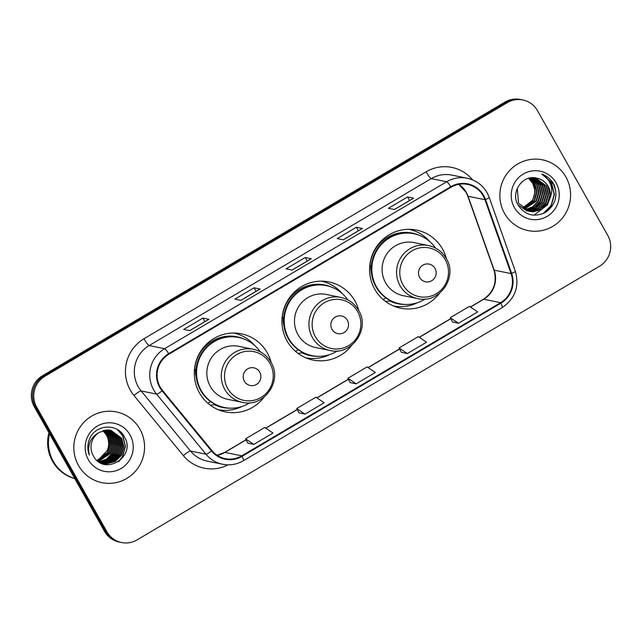 <?xml version="1.0" encoding="UTF-8"?>
<svg xmlns="http://www.w3.org/2000/svg" width="642" height="642" viewBox="0 0 642 642"><rect width="100%" height="100%" fill="white"/><g stroke="black" fill="none" stroke-linecap="round" stroke-linejoin="round"><path stroke-width="0.96" d="M446.455 258.887A39.868 39.026 101.5 0 0 442.539 249.08A39.868 39.026 101.5 0 0 416.578 230.077A39.868 39.026 101.5 0 0 377.031 246.006A39.868 39.026 101.5 0 0 374.735 289.205A39.868 39.026 101.5 0 0 400.696 308.208A39.868 39.026 101.5 0 0 439.449 293.354M395.055 306.603A39.868 39.026 101.5 0 0 398.602 306.603M358.822 310.744A39.868 39.026 101.5 0 0 354.906 300.938A39.868 39.026 101.5 0 0 328.945 281.934A39.868 39.026 101.5 0 0 289.398 297.864A39.868 39.026 101.5 0 0 287.094 341.062A39.868 39.026 101.5 0 0 313.055 360.066A39.868 39.026 101.5 0 0 351.816 345.211M307.422 358.461A39.868 39.026 101.5 0 0 310.969 358.461M271.189 362.602A39.868 39.026 101.5 0 0 267.265 352.795A39.868 39.026 101.5 0 0 241.304 333.792A39.868 39.026 101.5 0 0 201.765 349.721A39.868 39.026 101.5 0 0 199.461 392.92A39.868 39.026 101.5 0 0 225.422 411.923A39.868 39.026 101.5 0 0 264.175 397.069M219.781 410.318A39.868 39.026 101.5 0 0 223.336 410.318M238.76 334.45A39.868 39.026 101.5 0 0 235.494 333.07M326.393 282.592A39.868 39.026 101.5 0 0 323.127 281.212M414.034 230.735A39.868 39.026 101.5 0 0 410.76 229.355M522.829 99.967L520.413 99.478A22.566 22.085 101.5 0 0 504.941 102.11L42.452 375.787A22.566 22.085 101.5 0 0 34.243 406.619L104.477 531.279A22.566 22.085 101.5 0 0 119.171 542.033L120.383 542.273A22.566 22.085 101.5 0 1 105.689 531.52A22.566 22.085 101.5 0 0 120.383 542.273L121.587 542.522A22.566 22.085 101.5 0 0 137.059 539.89L599.548 266.213A22.566 22.085 101.5 0 0 607.757 235.381L537.523 110.721A22.566 22.085 101.5 0 0 522.829 99.967A22.566 22.085 101.5 0 0 507.357 102.6L44.868 376.276A22.566 22.085 101.5 0 0 36.65 407.108L106.893 531.769A22.566 22.085 101.5 0 0 121.587 542.522M36.65 407.108L35.446 406.868L105.689 531.52L35.446 406.868A22.566 22.085 101.5 0 1 43.664 376.035A22.566 22.085 101.5 0 0 35.446 406.868L34.243 406.619M507.357 102.6L506.153 102.359L43.664 376.035L506.153 102.359A22.566 22.085 101.5 0 1 521.617 99.727A22.566 22.085 101.5 0 0 506.153 102.359L504.941 102.11M78.484 465.466A36.104 35.342 101.5 0 0 101.998 482.672A36.104 35.342 101.5 0 0 137.813 468.243A36.104 35.342 101.5 0 0 139.9 429.129A36.104 35.342 101.5 0 0 116.387 411.915A36.104 35.342 101.5 0 0 80.571 426.344A36.104 35.342 101.5 0 0 78.484 465.466A36.104 35.342 101.5 0 0 101.998 482.672A36.104 35.342 101.5 0 0 137.813 468.243A36.104 35.342 101.5 0 0 139.9 429.129A36.104 35.342 101.5 0 0 116.387 411.915A36.104 35.342 101.5 0 0 80.571 426.344A36.104 35.342 101.5 0 0 78.484 465.466M504.516 213.369A36.104 35.342 101.5 0 0 528.029 230.574A36.104 35.342 101.5 0 0 563.845 216.145A36.104 35.342 101.5 0 0 565.923 177.023A36.104 35.342 101.5 0 0 542.41 159.818A36.104 35.342 101.5 0 0 506.594 174.247A36.104 35.342 101.5 0 0 504.516 213.369A36.104 35.342 101.5 0 0 528.029 230.574A36.104 35.342 101.5 0 0 563.845 216.145A36.104 35.342 101.5 0 0 565.923 177.023A36.104 35.342 101.5 0 0 542.41 159.818A36.104 35.342 101.5 0 0 506.594 174.247A36.104 35.342 101.5 0 0 504.516 213.369M160.195 387.062A24.067 23.561 -78.5 0 1 168.958 354.175L451.061 187.239A24.067 23.561 -78.5 0 1 467.561 184.431A24.067 23.561 -78.5 0 1 484.959 199.694L511.072 273.588A24.067 23.561 -78.5 0 1 500.591 302.687L241.769 455.836A24.067 23.561 -78.5 0 1 225.27 458.645A24.067 23.561 -78.5 0 1 211.94 450.596L162.546 390.48A24.067 23.561 -78.5 0 1 160.195 387.062M159.689 387.367A24.669 24.147 101.5 0 0 162.089 390.874L211.483 450.989A24.669 24.147 101.5 0 0 242.058 456.358L500.88 303.201A24.669 24.147 101.5 0 0 511.626 273.38L485.512 199.485A24.669 24.147 101.5 0 0 450.764 186.726L168.669 353.654A24.669 24.147 101.5 0 0 159.689 387.367M413.48 198.185L394.34 209.509L413.456 198.209A6.019 0.923 59.4 0 1 413.48 198.185A6.019 0.923 59.4 0 1 413.617 198.169L407.59 196.942L388.394 208.297L394.429 209.525L413.617 198.169M409.588 200.489L407.59 196.942M362.305 228.472L343.173 239.795L362.281 228.488A6.019 0.923 59.4 0 1 362.305 228.472A6.019 0.923 59.4 0 1 362.441 228.456L356.414 227.228L337.227 238.583L343.253 239.811L362.441 228.456M358.413 230.775L356.414 227.228M189.655 330.638L208.754 319.339A6.019 0.923 59.4 0 1 208.778 319.315A6.019 0.923 59.4 0 1 208.923 319.299L202.888 318.071L183.7 329.426L189.727 330.654L208.923 319.299M204.886 321.618L202.888 318.071M259.954 289.036L240.822 300.36L259.93 289.052A6.019 0.923 59.4 0 1 259.954 289.036A6.019 0.923 59.4 0 1 260.09 289.02L254.063 287.793L234.876 299.148L240.902 300.376L260.09 289.02M256.062 291.34L254.063 287.793M311.129 258.75L291.998 270.073L311.105 258.774A6.019 0.923 59.4 0 1 311.129 258.75A6.019 0.923 59.4 0 1 311.266 258.734L305.239 257.506L286.051 268.862L292.078 270.089L311.266 258.734M307.237 261.053L305.239 257.506M452.53 322.027L458.524 323.271L477.712 311.916L469.446 306.346L450.251 317.702L452.554 322.059M299.012 412.87L304.998 414.122L324.186 402.767L315.92 397.189L296.732 408.545L299.028 412.91M247.836 443.157L253.823 444.4L273.01 433.045L264.745 427.476L245.557 438.831L247.852 443.189M401.354 352.306L407.349 353.557L426.537 342.202L418.271 336.625L399.083 347.98L401.378 352.346M356.174 383.836L375.361 372.48L367.096 366.911L347.908 378.266L350.203 382.624L356.174 383.836L347.908 378.266M304.998 414.122L296.732 408.545M253.823 444.4L245.557 438.831M407.349 353.557L399.083 347.98M458.524 323.271L450.251 317.702M49.53 433.751A37.605 36.811 101.5 0 0 53.318 461.365A37.605 36.811 101.5 0 0 74.761 478.531A37.605 36.811 101.5 0 1 53.166 461.333A37.605 36.811 101.5 0 1 49.418 433.551M48.928 432.684A37.605 36.811 101.5 0 0 52.492 461.197A37.605 36.811 101.5 0 0 74.801 478.611M103.795 430.469L108.201 435.597L110.272 444.055L107.88 452.53L97.143 460.555M103.595 430.525L107.824 435.517L109.902 443.975L107.511 452.458L96.998 460.426M104.622 430.284L109.71 435.902L111.78 444.36L109.389 452.843L97.745 461.06M104.413 430.325L109.333 435.822L111.403 444.288L109.012 452.762L97.592 460.94M105.432 430.14L111.218 436.207L113.289 444.665L110.897 453.148L98.33 461.51M105.232 430.172L110.841 436.135L112.912 444.593L110.52 453.067L98.186 461.405M106.243 430.044L112.727 436.512L114.798 444.978L112.406 453.453L106.749 459.319L98.98 461.911M106.042 430.068L112.35 436.44L114.42 444.898L112.029 453.38L106.46 459.182L98.796 461.815M107.037 429.988L114.236 436.825L116.306 445.283L113.915 453.758L107.888 459.849L99.695 462.256M106.837 429.996L113.859 436.745L115.929 445.203L113.538 453.685L107.607 459.712L99.51 462.176M107.824 429.971L115.737 437.13L117.815 445.588L115.424 454.063L109.172 460.282L100.417 462.569M107.631 429.971L115.359 437.05L117.438 445.508L115.046 453.99L108.795 460.21L100.232 462.497M108.602 429.996L117.245 437.435L119.316 445.893L116.924 454.376L110.681 460.595L101.139 462.842M108.41 429.988L116.868 437.354L118.939 445.821L116.547 454.295L110.304 460.515L100.963 462.778M109.381 430.06L118.754 437.74L120.824 446.198L118.433 454.68L112.19 460.9L103.723 463.187L101.877 463.083M101.685 463.067L101.115 462.986M109.188 430.036L118.377 437.667L120.447 446.126L118.056 454.6L111.812 460.82L103.346 463.107L101.693 463.026M110.143 430.156L120.263 438.045L122.333 446.503L119.942 454.985L113.698 461.205L105.232 463.492L102.624 463.291M109.951 430.124L119.885 437.972L121.956 446.431L119.564 454.905L113.321 461.125L104.855 463.412L100.296 462.762M102.247 463.211L101.677 463.115M99.414 432.307A17.005 16.644 101.5 0 0 93.226 455.547C103.603 476.886 136.441 456.952 124.652 437.33C117.976 422.653 95.008 424.21 89.415 439.288C87.368 444.569 87.336 449.833 89.31 455.082C87.184 444.657 90.554 437.066 99.414 432.307L107.631 429.971L110.905 430.292L121.771 438.358L123.842 446.816L121.45 455.29L115.199 461.51L106.741 463.797L103.37 463.46L98.611 461.71M110.713 430.252L121.394 438.277L123.465 446.736L121.073 455.218L114.822 461.438L106.363 463.725L103.185 463.42M102.969 430.702L106.692 435.292C109.244 440.155 109.429 445.235 107.246 450.532L98.306 460.025M107.246 450.532A17.005 16.644 101.5 0 0 102.792 430.758M88.331 459.64A24.524 24.003 101.5 0 0 121.121 468.467A24.524 24.003 101.5 0 0 130.053 434.955A24.524 24.003 101.5 0 0 97.263 426.127A24.524 24.003 101.5 0 0 88.331 459.64M117.325 429.522L122.686 435.79L125.286 446.278L122.349 456.791L118.216 461.895M117.229 453.838L112.43 460.442M115.72 453.533L110.922 460.137M114.212 453.228L109.413 459.832M108.45 460.683L106.436 462.152M117.943 429.907L122.879 435.83L125.471 446.318L122.542 456.831L119.075 461.301M259.729 372.119A9.028 8.836 101.5 0 0 247.668 368.869A9.028 8.836 101.5 0 0 244.377 381.204A9.028 8.836 101.5 0 0 256.447 384.446A9.028 8.836 101.5 0 0 259.729 372.119M253.205 349.264L238.76 346.327A27.076 26.507 101.5 0 0 211.9 357.145A27.076 26.507 101.5 0 0 210.335 386.484A27.076 26.507 101.5 0 0 227.966 399.396L242.419 402.333C263.806 407.863 282.905 381.043 270.996 362.265C266.92 355.331 260.997 350.997 253.205 349.264A27.076 26.507 101.5 0 0 226.345 360.082A27.076 26.507 101.5 0 0 224.78 389.421A27.076 26.507 101.5 0 0 242.419 402.333M260.227 351.768A35.727 34.973 101.5 0 0 238.672 337.475A35.727 34.973 101.5 0 0 203.233 351.76A35.727 34.973 101.5 0 0 201.171 390.472A35.727 34.973 101.5 0 0 224.435 407.501A35.727 34.973 101.5 0 0 249.85 402.767M238.672 337.475L238.07 337.355A35.727 34.973 101.5 0 0 202.631 351.631A35.727 34.973 101.5 0 0 200.569 390.344A35.727 34.973 101.5 0 0 223.833 407.381L224.435 407.501M195.529 369.351A28.208 27.606 101.5 0 0 196.34 377.969M207.326 402.767A35.727 34.973 101.5 0 0 208.104 403.152M242.243 406.386A39.114 38.287 -78.5 0 1 218.176 409.684M194.462 369.64L194.654 369.615A36.064 35.302 101.5 0 1 244.353 339.153M210.672 401.635L207.896 403.272M230.317 408.176A36.064 35.302 101.5 0 1 214.412 404.677L210.335 405.222M233.76 333.029A39.114 38.287 -78.5 0 1 254.633 345.46M347.37 320.262A9.028 8.836 101.5 0 0 335.301 317.012A9.028 8.836 101.5 0 0 332.01 329.346A9.028 8.836 101.5 0 0 344.08 332.588A9.028 8.836 101.5 0 0 347.37 320.262M340.846 297.406L326.393 294.461A27.076 26.507 101.5 0 0 299.533 305.287A27.076 26.507 101.5 0 0 297.968 334.626A27.076 26.507 101.5 0 0 315.607 347.539L330.052 350.476C351.439 356.005 370.546 329.185 358.629 310.407C354.561 303.473 348.63 299.14 340.846 297.406A27.076 26.507 101.5 0 0 313.986 308.224A27.076 26.507 101.5 0 0 312.421 337.564A27.076 26.507 101.5 0 0 330.052 350.476M347.86 299.91A35.727 34.973 101.5 0 0 326.313 285.618A35.727 34.973 101.5 0 0 290.866 299.902A35.727 34.973 101.5 0 0 288.804 338.615A35.727 34.973 101.5 0 0 312.076 355.644A35.727 34.973 101.5 0 0 337.491 350.909M326.313 285.618L325.711 285.497A35.727 34.973 101.5 0 0 290.264 299.774A35.727 34.973 101.5 0 0 288.202 338.486A35.727 34.973 101.5 0 0 311.466 355.524L312.076 355.644M283.162 317.493A28.208 27.606 101.5 0 0 283.973 326.112M294.967 350.909A35.727 34.973 101.5 0 0 295.737 351.294M329.884 354.528A39.114 38.287 -78.5 0 1 305.809 357.819M282.103 317.782L282.287 317.758A36.064 35.302 101.5 0 1 331.986 287.295M298.305 349.778L295.537 351.415M317.95 356.318A36.064 35.302 101.5 0 1 302.045 352.819L297.976 353.365M321.393 281.172A39.114 38.287 -78.5 0 1 342.274 293.603M435.003 268.404A9.028 8.836 101.5 0 0 422.934 265.154A9.028 8.836 101.5 0 0 419.651 277.488A9.028 8.836 101.5 0 0 431.713 280.731A9.028 8.836 101.5 0 0 435.003 268.404M428.479 245.549L414.034 242.604A27.076 26.507 101.5 0 0 387.166 253.43A27.076 26.507 101.5 0 0 385.609 282.769A27.076 26.507 101.5 0 0 403.24 295.673L417.693 298.618C439.072 304.147 458.179 277.32 446.27 258.549C442.194 251.616 436.263 247.282 428.479 245.549A27.076 26.507 101.5 0 0 401.619 256.367A27.076 26.507 101.5 0 0 400.054 285.706A27.076 26.507 101.5 0 0 417.693 298.618M435.493 248.053A35.727 34.973 101.5 0 0 413.946 233.76A35.727 34.973 101.5 0 0 378.507 248.045A35.727 34.973 101.5 0 0 376.445 286.757A35.727 34.973 101.5 0 0 399.709 303.786A35.727 34.973 101.5 0 0 425.124 299.052M413.946 233.76L413.344 233.64A35.727 34.973 101.5 0 0 377.897 247.916A35.727 34.973 101.5 0 0 375.843 286.629A35.727 34.973 101.5 0 0 399.107 303.666L399.709 303.786M370.803 265.636A28.208 27.606 101.5 0 0 371.614 274.254M382.6 299.052A35.727 34.973 101.5 0 0 383.378 299.437M417.517 302.671A39.114 38.287 -78.5 0 1 393.442 305.961M369.736 265.924L369.928 265.9A36.064 35.302 101.5 0 1 419.619 235.437M385.938 297.92L383.17 299.557M405.592 304.46A36.064 35.302 101.5 0 1 389.678 300.962L385.609 301.507M409.034 229.314A39.114 38.287 -78.5 0 1 429.907 241.745M529.899 178.019L534.987 183.652L537.025 192.102L534.601 200.577L523.423 208.674M529.634 178.067L534.505 183.556L536.543 192.006L534.12 200.481L523.206 208.522M530.934 177.85L536.905 184.037L538.943 192.496L536.511 200.962L524.305 209.26M530.677 177.882L536.423 183.941L538.461 192.399L536.038 200.866L524.081 209.123M531.953 177.746L538.815 184.431L540.853 192.881L538.429 201.355L532.852 207.141L525.196 209.773M531.696 177.77L538.341 184.334L540.379 192.785L537.948 201.259L532.491 206.965L524.971 209.653M532.948 177.714L540.733 184.816L542.771 193.274L540.339 201.74L534.313 207.807L526.103 210.223M532.708 177.714L540.251 184.719L542.289 193.178L539.866 201.644L533.943 207.647L525.878 210.119M533.927 177.738L542.642 185.209L544.681 193.659L542.257 202.134L535.974 208.345L527.018 210.616M533.687 177.722L542.169 185.113L544.207 193.563L541.776 202.037L535.5 208.249L526.793 210.528M534.866 177.818L544.56 185.594L546.599 194.053L544.175 202.519L537.892 208.738L527.949 210.953M527.708 210.929L526.978 210.841M526.737 210.809L526.015 210.672M534.642 177.794L544.079 185.498L546.117 193.956L543.694 202.423L537.41 208.634L527.716 210.873M535.468 177.898L546.47 185.987L548.509 194.438L546.085 202.912L539.802 209.123L531.303 211.403L528.888 211.234M527.925 211.066L517.99 204.959M535.452 177.89L545.997 185.891L548.035 194.341L545.604 202.816L539.328 209.027L530.83 211.306L528.655 211.17M536.937 178.195C522.893 174.038 510.342 191.958 517.829 204.637C524.618 214.99 533.687 217.67 545.01 212.662C555.057 205.769 558.115 196.572 554.198 185.065L553.605 183.941C550.836 179.158 546.88 175.868 541.728 174.062C546.125 176.558 549.159 180.258 550.836 185.161C552.184 189.382 551.943 193.579 550.106 197.76A17.005 16.644 101.5 0 0 536.937 178.195C541.832 179.287 545.491 181.983 547.907 186.276L549.945 194.735L547.522 203.201L541.238 209.412L532.74 211.691L529.602 211.403M550.106 197.76L548.003 203.297L541.72 209.517L533.221 211.796L529.843 211.451L518.511 203.297L517.267 188.403M528.847 178.259L533.077 183.259L535.115 191.717L532.683 200.184L522.564 208.024A17.005 16.644 101.5 0 0 534.393 188.355L532.595 183.163L528.575 178.332M514.362 207.535A24.524 24.003 101.5 0 0 547.144 216.362A24.524 24.003 101.5 0 0 556.076 182.858A24.524 24.003 101.5 0 0 523.294 174.03A24.524 24.003 101.5 0 0 514.362 207.535M541.728 174.062L553.38 183.893L555.787 190.843M544.713 176.101L551.47 183.508L554.174 194.542L551.061 205.6L543.164 213.561M546.35 202.447L541.551 209.236M540.604 201.275L535.805 208.064M534.858 208.931L532.916 210.432M544.063 175.579L551.711 183.556L554.415 194.59L551.301 205.649L544.392 212.992M550.202 197.543L547.474 204.87L534.016 215.19M104.477 531.279L106.893 531.769M42.452 375.787L44.868 376.276M484.959 199.694L468.074 196.267A24.067 23.561 101.5 0 0 466.357 192.472A24.067 23.561 101.5 0 0 458.789 184.35M500.591 302.687L483.707 299.252A24.067 23.561 101.5 0 0 494.188 270.154L468.074 196.267A13.538 1.445 160.5 0 1 467.793 196.099L466.076 192.303L458.733 184.358M228.07 464.832A37.605 36.811 -78.5 0 1 183.355 455.595L133.961 395.488A37.605 36.811 -78.5 0 1 143.985 338.743L426.087 171.815A7.519 1.156 -120.6 0 0 431.255 178.612L149.153 345.548A30.086 29.452 101.5 0 0 138.199 386.653A30.086 29.452 101.5 0 0 141.128 390.938L190.522 451.053A30.086 29.452 101.5 0 0 207.189 461.117L222.622 464.254A30.086 29.452 -78.5 0 1 205.962 454.191A7.519 1.204 -39.4 0 0 211.483 450.989M426.087 171.815A37.605 36.811 -78.5 0 1 472.56 179.832M451.88 175.105A30.086 29.452 101.5 0 0 431.255 178.612L446.688 181.758A30.086 29.452 -78.5 0 1 467.312 178.243L451.88 175.105M183.355 455.595A7.519 1.204 140.6 0 1 190.522 451.053L205.962 454.191L156.568 394.076A30.086 29.452 -78.5 0 1 153.631 389.798A30.086 29.452 -78.5 0 1 164.585 348.686A7.519 1.156 59.4 0 1 168.669 353.654M162.089 390.874A7.519 1.204 -39.4 0 1 156.568 394.076L141.128 390.938A7.519 1.204 140.6 0 0 133.961 395.488M222.622 464.254C229.964 465.651 236.898 464.479 243.422 460.715A7.519 1.156 -120.6 0 0 242.058 456.358M500.88 303.201A7.519 1.156 59.4 0 1 502.237 307.566C515.173 298.618 519.53 286.533 515.333 271.309L489.22 197.415C485.232 187.143 477.929 180.755 467.312 178.243M511.626 273.38A7.519 0.802 -19.5 0 0 515.333 271.309M485.512 199.485A7.519 0.802 -19.5 0 0 489.22 197.415M450.764 186.726A7.519 1.156 -120.6 0 0 446.688 181.758L164.585 348.686L149.153 345.548A7.519 1.156 -120.6 0 1 143.985 338.743M511.072 273.588L494.188 270.154A13.538 1.445 160.5 0 1 493.907 269.985L467.793 196.099M217.157 455.298A24.067 23.561 101.5 0 0 224.885 452.409L246.095 439.858M241.769 455.836L224.885 452.409A13.538 2.07 -120.6 0 0 224.58 452.441L246.038 439.738M265.812 428.19L297.27 409.572M316.988 397.912L348.445 379.294M368.155 367.625L399.621 349.007M419.33 337.347L450.796 318.729M470.506 307.061L483.707 299.252A13.538 2.07 -120.6 0 0 483.394 299.284C493.762 292.11 497.261 282.344 493.907 269.985M270.033 363.492A24.878 24.348 101.5 0 0 236.778 354.545A24.878 24.348 101.5 0 0 227.725 388.53A24.878 24.348 101.5 0 0 260.973 397.486A24.878 24.348 101.5 0 0 270.033 363.492M357.666 311.635A24.878 24.348 101.5 0 0 324.419 302.687A24.878 24.348 101.5 0 0 315.358 336.673A24.878 24.348 101.5 0 0 348.614 345.629A24.878 24.348 101.5 0 0 357.666 311.635M445.307 259.777A24.878 24.348 101.5 0 0 412.052 250.821A24.878 24.348 101.5 0 0 402.999 284.815A24.878 24.348 101.5 0 0 436.247 293.771A24.878 24.348 101.5 0 0 445.307 259.777M243.422 460.715L502.237 307.566M217.108 455.266L224.58 452.441M265.692 428.11L297.214 409.46M316.867 397.831L348.389 379.181M368.043 367.545L399.557 348.895M419.218 337.267L450.732 318.617M470.393 306.98L483.394 299.284M208.778 319.315L189.647 330.638M535.027 193.049L534.16 182.954"/></g></svg>
